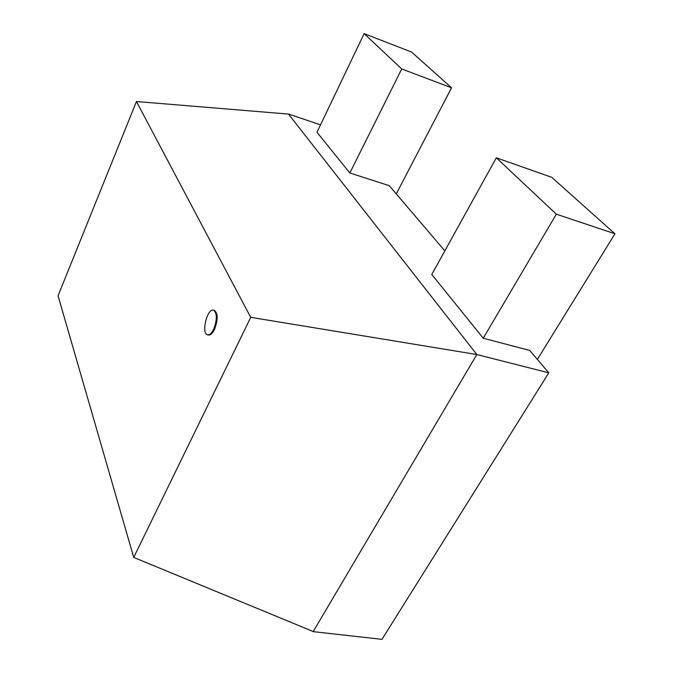 <?xml version="1.0" encoding="UTF-8"?>
<svg xmlns="http://www.w3.org/2000/svg" width="673" height="673" viewBox="0 0 673 673"><rect width="100%" height="100%" fill="white"/><g stroke="black" fill="none" stroke-linecap="round" stroke-linejoin="round"><path stroke-width="1.01" d="M213.686 329.198C217.286 319.465 217.228 313.122 213.501 310.177C207.133 308.049 200.966 333.825 207.612 334.801C209.656 335.087 211.675 333.219 213.686 329.198M213.501 310.177L214.317 310.379C218.044 313.324 218.111 319.658 214.51 329.391C212.491 333.413 210.472 335.28 208.428 334.994L207.612 334.801M136.451 101.522L250.726 317.37L133.725 557.421L58.055 295.775L136.451 101.522L288.439 114.073M320.508 124.875L288.423 113.989L476.829 354.536L313.155 631.636L381.986 639.35L548.815 372.842L529.71 350.44L483.231 338.216L556.335 214.165L614.945 233.783L537.365 359.416M444.836 250.886L389.246 185.672L349.842 172.986L401.731 68.957L451.558 87.801L396.254 193.9M548.815 372.842L476.829 354.536L250.76 317.336M133.725 557.421L313.181 631.518M451.558 87.801L411.514 52.023L364.135 33.65L316.975 132.27L349.842 172.986M364.135 33.65L401.731 68.957M614.945 233.783L551.759 177.327L496.312 157.793L431.788 274.491L483.231 338.216M496.312 157.793L556.335 214.165"/></g></svg>
